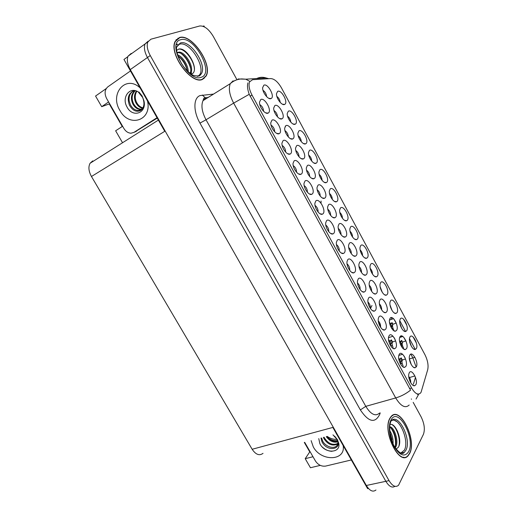 <?xml version="1.0" encoding="UTF-8"?>
<svg xmlns="http://www.w3.org/2000/svg" width="517" height="517" viewBox="0 0 517 517"><rect width="100%" height="100%" fill="white"/><g stroke="black" fill="none" stroke-linecap="round" stroke-linejoin="round"><path stroke-width="0.78" d="M290.787 122.148C290.58 119.673 289.501 117.669 287.562 116.151M295.297 124.132C299.175 122.245 291.969 108.841 288.324 111.2L287.239 113.488C286.786 118.038 292.544 125.793 295.162 124.203L295.297 124.132M328.728 231.668C328.844 228.96 327.862 226.75 325.781 225.024M333.594 233.503C337.168 230.504 329.943 217.166 326.602 220.636L325.691 222.853C325.031 227.48 330.143 235.229 332.954 233.904L333.594 233.503M322.046 180.349C321.942 177.945 320.986 175.961 319.17 174.391M326.673 182.352C330.208 179.935 323.177 166.862 319.881 169.744L318.957 171.838C318.369 176.271 323.648 183.994 326.279 182.585L326.673 182.352M349.725 270.404C349.88 267.793 348.988 265.602 347.043 263.838M354.675 272.285C358.016 268.93 350.901 255.818 347.799 259.631L347.004 261.647C346.248 266.19 351.049 274.004 353.854 272.827L354.675 272.285M392.086 310.543L390.012 304.946M396.946 312.727C399.725 309.172 393.082 296.816 390.529 300.823L389.98 302.271C389.088 306.426 393.405 314.368 396.022 313.405L396.946 312.727M299.033 156.825C298.949 154.189 297.87 152.076 295.795 150.479M303.666 158.719C307.518 156.464 300.235 142.983 296.629 145.71L295.562 148.049C295.058 152.683 300.668 160.412 303.376 158.881L303.666 158.719M277.5 116.874C277.332 114.192 276.168 112.073 274.01 110.522M282.043 118.761C286.14 116.881 278.734 103.167 274.882 105.526L273.7 107.995C273.293 112.7 279.251 120.474 281.946 118.813L282.043 118.761M370.379 308.475C370.553 305.961 369.745 303.809 367.955 302.012M375.394 310.413C378.509 306.723 371.516 293.824 368.634 297.973L367.962 299.757C367.109 304.216 371.626 312.139 374.411 311.105L375.394 310.413M411.383 346.351L409.529 340.955M403.609 348.103C402.252 345.731 401.903 343.727 402.556 342.092L403.68 341.659M416.301 348.639C418.88 344.781 412.346 332.618 409.981 336.922L409.542 338.15C408.566 342.215 412.656 350.287 415.254 349.453L416.301 348.639M320.204 196.092C320.191 193.513 319.196 191.406 317.218 189.771M324.922 197.998C328.534 195.381 321.38 182.12 318 185.209L317.057 187.406C316.456 191.956 321.736 199.685 324.45 198.276L324.922 197.998M371.633 291.284L371.613 291.317C371.704 288.964 370.915 286.929 369.261 285.229M376.531 293.352C379.575 289.888 372.705 277.164 369.888 281.086L369.228 282.805C368.395 287.148 372.938 295.033 375.646 293.966L376.531 293.352M307.376 192.246C307.434 189.461 306.361 187.232 304.151 185.558M312.158 194.049C315.971 191.419 308.617 177.848 305.043 180.963L304.009 183.354C303.453 188.065 308.895 195.788 311.699 194.321L312.158 194.049M372.473 274.126C372.466 271.91 371.704 269.99 370.172 268.381M377.274 276.233C380.26 272.989 373.513 260.432 370.754 264.135L370.101 265.79C369.293 270.029 373.862 277.875 376.486 276.782L377.274 276.233M266.598 96.634C266.378 93.939 265.176 91.819 262.985 90.281M271.095 98.527L271.095 98.527C275.309 96.834 267.845 83.011 263.87 85.176L262.63 87.69C262.274 92.44 268.407 100.24 271.095 98.527L268.84 98.34M380.577 327.261C380.758 324.805 379.989 322.673 378.276 320.87M385.624 329.239C388.629 325.38 381.695 312.585 378.922 316.902L378.308 318.562C377.404 322.976 381.785 330.964 384.57 330.001L385.624 329.239M330.66 215.427L330.654 215.46C330.673 212.926 329.723 210.833 327.797 209.178M335.417 217.392C338.913 214.6 331.817 201.449 328.553 204.706L327.668 206.819C327.022 211.33 332.14 219.072 334.861 217.735L335.417 217.392M381.656 309.89C381.746 307.576 380.997 305.566 379.413 303.86M386.593 311.951C389.534 308.326 382.722 295.705 380.008 299.782L379.407 301.392C378.528 305.696 382.942 313.632 385.643 312.636L386.593 311.951M400.733 364.356C400.901 362.01 400.21 359.942 398.672 358.132M405.832 366.417C408.617 362.236 401.793 349.654 399.24 354.287L398.743 355.69C397.747 360.013 401.877 368.149 404.637 367.335L405.832 366.417M351.308 253.724C351.366 251.262 350.494 249.194 348.697 247.514M356.142 255.689C359.412 252.554 352.432 239.623 349.395 243.216L348.62 245.142C347.883 249.569 352.704 257.369 355.418 256.167L356.142 255.689M401.489 346.545C401.573 344.348 400.901 342.39 399.473 340.684M393.069 347.346C392.054 345.11 391.86 343.333 392.5 342.008L393.683 341.569M406.478 348.691C409.206 344.755 402.504 332.334 400.003 336.729L399.505 338.099C398.542 342.306 402.704 350.377 405.393 349.524L406.478 348.691M263.567 111.278C263.444 108.389 262.184 106.153 259.793 104.57M268.149 113.074C272.472 111.207 264.859 97.164 260.775 99.516L259.495 102.179C259.153 107.051 265.311 114.832 268.097 113.1L268.149 113.074M280.195 102.411C279.936 99.917 278.825 97.92 276.86 96.414M284.66 104.402C288.66 102.696 281.39 89.183 277.635 91.36L276.485 93.693C276.078 98.282 282.011 106.069 284.615 104.421L284.66 104.402M410.685 382.658C410.841 380.383 410.194 378.341 408.74 376.544M415.81 384.777C418.492 380.441 411.726 367.962 409.277 372.744L408.831 374.017C407.797 378.289 411.803 386.509 414.556 385.772L415.81 384.777M361.506 272.608C361.577 270.197 360.75 268.142 359.018 266.442M366.379 274.598C369.532 271.296 362.611 258.468 359.683 262.229L358.966 264.058C358.178 268.446 362.863 276.278 365.571 275.147L366.379 274.598M411.286 364.64L409.38 358.888M403.124 365.836C401.955 363.516 401.69 361.603 402.323 360.091L403.531 359.619M416.301 366.844C418.925 362.747 412.275 350.429 409.878 354.972L409.432 356.219C408.43 360.381 412.476 368.531 415.151 367.742L416.301 366.844M332.295 199.426C332.224 197.048 331.3 195.071 329.536 193.494M336.961 201.443C340.38 198.851 333.407 185.881 330.221 188.931L329.355 190.954C328.722 195.348 333.846 203.078 336.483 201.733L336.961 201.443M274.663 131.79C274.592 128.92 273.377 126.684 271.024 125.082M279.29 133.586C283.49 131.518 275.942 117.598 271.987 120.144L270.772 122.755C270.372 127.583 276.349 135.338 279.135 133.664L279.29 133.586M285.662 152.121C285.636 149.277 284.473 147.041 282.159 145.413M290.341 153.917C294.412 151.655 286.929 137.858 283.103 140.592L281.946 143.138C281.494 147.927 287.29 155.662 290.082 154.053L290.341 153.917M352.549 237.09C352.516 234.789 351.67 232.837 350.015 231.235M357.286 239.145C360.485 236.217 353.622 223.46 350.655 226.84L349.899 228.688C349.169 233.012 354.009 240.78 356.646 239.558L357.286 239.145M360.091 289.52C360.265 286.954 359.412 284.783 357.544 283.006M365.08 291.426C368.304 287.904 361.254 274.895 358.262 278.883L357.525 280.783C356.724 285.287 361.377 293.152 364.175 292.047L365.08 291.426M401.774 328.521L399.809 323.022M393.676 329.82C392.513 327.519 392.261 325.671 392.914 324.275L394.019 323.868M406.659 330.757C409.341 327.048 402.749 314.788 400.294 318.944L399.803 320.281C398.865 324.398 403.066 332.399 405.677 331.5L406.659 330.757M309.664 176.543C309.618 173.938 308.578 171.825 306.549 170.209M314.342 178.443C318.071 176.006 310.853 162.635 307.356 165.543L306.355 167.818C305.805 172.407 311.247 180.129 313.961 178.662L314.342 178.443M318.097 212.041C318.188 209.295 317.16 207.078 315.015 205.372M322.925 213.864C326.615 211.046 319.325 197.591 315.868 200.88L314.898 203.194C314.291 207.86 319.564 215.589 322.369 214.193L322.925 213.864M391.615 328.295C391.699 326.04 390.988 324.056 389.482 322.343M396.578 330.395C399.408 326.615 392.655 314.097 390.044 318.33L389.495 319.823C388.577 324.081 392.862 332.082 395.557 331.158L396.578 330.395M341.026 234.679C341.065 232.178 340.154 230.091 338.292 228.424M345.828 236.618C349.208 233.652 342.164 220.617 339.016 224.042L338.189 226.065C337.491 230.537 342.461 238.298 345.182 237.032L345.828 236.618M362.546 255.682C362.533 253.427 361.732 251.488 360.136 249.879M367.322 257.763C370.411 254.681 363.606 242.021 360.743 245.562L360.039 247.32C359.27 251.598 363.974 259.398 366.605 258.248L367.322 257.763M296.564 172.271C296.584 169.453 295.465 167.224 293.204 165.569M301.295 174.067C305.237 171.625 297.818 157.937 294.121 160.865L293.029 163.34C292.525 168.09 298.135 175.806 300.939 174.274L301.295 174.067M342.461 218.336C342.409 215.996 341.53 214.032 339.818 212.442M347.166 220.371C350.474 217.612 343.559 204.745 340.477 207.963L339.669 209.902C338.99 214.264 343.967 222.006 346.603 220.72L347.166 220.371M311.712 161.117C311.577 158.68 310.581 156.69 308.72 155.139M316.301 163.107C319.945 160.865 312.863 147.681 309.45 150.395L308.475 152.554C307.925 157.032 313.367 164.755 315.99 163.288L316.301 163.107M339.268 251.12C339.411 248.457 338.473 246.254 336.457 244.509M344.18 252.975C347.637 249.795 340.464 236.573 337.246 240.218L336.393 242.331C335.688 246.919 340.638 254.7 343.443 253.446L344.18 252.975M382.315 292.409L380.131 286.735M387.149 294.554C390.031 291.155 383.336 278.702 380.68 282.553L380.079 284.111C379.226 288.305 383.672 296.196 386.289 295.168L387.149 294.554M288.312 136.94C288.189 134.278 287.064 132.158 284.945 130.581M292.9 138.827C296.874 136.759 289.533 123.162 285.798 125.702L284.68 128.113C284.227 132.779 290.005 140.527 292.706 138.931L292.9 138.827M390.697 345.892C390.871 343.488 390.141 341.382 388.519 339.579M395.77 347.902C398.665 343.883 391.789 331.197 389.127 335.675L388.564 337.207C387.621 341.575 391.873 349.634 394.645 348.749L395.77 347.902M301.295 141.716C301.127 139.254 300.086 137.263 298.186 135.725M305.844 143.7C309.605 141.632 302.458 128.339 298.936 130.879L297.902 133.108C297.398 137.619 303.001 145.355 305.618 143.823L305.844 143.7M203.982 78.558L204.17 78.157M178.268 38.284L177.725 38.31M421.071 392.241L427.695 369.745C428.632 365.306 427.701 360.259 424.89 354.591L281.545 88.026C278.049 81.99 274.456 78.836 270.759 78.571L252.6 79.689L249.64 81.809C248.386 85.131 249.175 89.551 252.005 95.063L411.622 388.028C415.086 393.754 418.091 395.382 420.638 392.926L421.071 392.241M176.323 44.74L177.144 44.611M336.981 439.314C333.627 439.573 330.363 438.597 327.183 436.387M401.192 453.215L404.3 452.349C402.51 454.87 399.37 453.183 394.885 447.289C392.771 443.941 391.182 439.579 390.109 434.196C389.663 428.658 389.644 425.304 390.038 424.153L390.6 422.105M204.493 26.936L203.957 25.947L202.922 26.231M148.172 41.186L145.077 43.932C143.726 47.493 144.514 52.023 147.455 57.516L385.85 481.308C389.023 486.484 392.06 488.151 394.962 486.316C392.06 488.151 389.023 486.484 385.85 481.308L147.455 57.516C144.514 52.023 143.726 47.493 145.077 43.932L148.172 41.186M263.024 453.344C259.392 456.007 255.773 454.65 252.154 449.273L91.464 176.497L164.749 131.305L123.964 59.468L127.841 56.683M368.434 488.455L367.613 488.63L332.864 427.423L252.154 449.273M131.208 53.4L128.042 56.185C126.633 59.739 127.382 64.211 130.278 69.601L366.34 485.489C369.72 490.879 372.931 492.378 375.962 490M304.306 442.436L309.761 451.897L305.211 458.682L310.446 467.743L320.288 465.378M108.596 101.946L101.694 106.676L95.548 96.052L106.224 88.562M91.464 176.497C88.64 171.327 88.174 166.92 90.068 163.269L92.724 160.877M122.542 142.744L115.634 130.788L122.607 126.264M305.211 458.682L312.998 456.744M109.598 103.691L109.255 103.93L122.258 126.491M109.255 103.93L101.694 106.676M389.463 320.062L393.521 318.659M393.928 319.073L396.125 323.144M398.794 355.438L402.569 354.248M404.061 356L405.115 357.945M388.5 337.704L392.998 336.212M394.051 337.549L395.111 339.507M405.276 349.544L404.837 349.363M399.647 337.511L402.833 336.464M403.79 337.33L405.767 340.981M285.565 126.167L285.216 126.251M309.761 451.897L310.148 451.8M409.645 453.493C417.141 439.902 399.951 405.464 391.098 416.528L390.025 418.053C381.804 430.616 399.253 466.761 408.139 455.71L409.645 453.493M392.713 415.494L392.332 415.461M202.574 79.372L206.109 76.057C213.03 64.586 191.6 33.204 179.425 37.547L175.211 41.289C168.348 53.477 191.516 85.227 202.574 79.372M202.237 79.489L202.548 79.12M409.18 405.018C405.309 408.63 400.817 406.272 395.705 397.941C401.16 396.313 406.103 393.708 410.543 390.141L249.22 94.307C247.462 89.331 247.048 85.505 247.973 82.836M176.627 44.365L177.816 44.139M401.922 453.066L401.664 453.39M403.525 319.163L406.84 325.322M413.135 337.019L416.424 343.133M399.744 320.65L405.606 331.513M409.464 338.674L415.274 349.447M236.696 79.256L213.366 36.545C208.881 29.146 204.331 25.624 199.717 25.979L150.945 39.189L147.856 41.935C146.518 45.49 147.319 50.026 150.26 55.545L389.036 480.629C392.442 486.122 395.608 487.68 398.536 485.289L423.436 434.299C425.142 429.388 424.367 423.565 421.096 416.825L413.18 402.342M411.506 399.279L411.325 398.937M176.711 39.447L176.278 39.589M320.979 438.028L321.917 441.654C327.261 452.931 343.081 449.027 337.071 439.411L334.57 436.109L337.427 439.683L338.835 443.592C340.697 453.409 324.527 453.842 319.829 443.547L318.769 438.61M337.614 440.032C338.292 442.177 338.079 443.98 336.974 445.447C334.182 449.422 325.355 446.862 322.569 440.839L321.658 438.028M326.285 436.626C329.723 441.266 333.614 442.991 337.956 441.809M327.067 436.419C330.227 440.426 333.814 442.054 337.827 441.298M323.442 437.376L323.991 438.694C327.623 444.148 331.824 446.074 336.612 444.471L338.105 443.211M324.114 437.201L324.463 437.983C328.088 443.431 332.289 445.35 337.065 443.748L338.105 442.998M328.592 438.254C331.559 440.264 334.538 441.001 337.536 440.458M351.334 459.956L325.639 466.088C321.535 466.618 318.149 464.938 315.48 461.054L304.694 442.332M322.13 446.856C325.057 449.667 328.353 451.16 332.011 451.328M391.595 420.612C399.092 416.385 409.677 440.898 404.365 450.178L400.753 453.125L404.3 452.349L405.91 450.236C412.12 439.179 397.579 411.202 390.865 421.445M396.112 449.092L398.316 447.308C402.911 440.529 395.389 422.053 389.954 424.586M409.542 453.306L408.055 455.496C399.26 466.431 381.998 430.674 390.128 418.234L391.195 416.728C399.951 405.78 416.967 439.864 409.542 453.306M403.809 457.164L403.486 457.345M389.682 430.532C392.196 434.396 393.321 438.843 393.062 443.857M389.883 432.651L392.203 441.828M389.689 426.803C394.348 426.68 399.305 441.692 395.524 447.321L395.208 447.793M389.656 427.275C393.999 428.729 397.928 441.654 394.801 447.153M392.028 415.674L392.403 415.681M392.125 424.748C396.617 427.178 400.785 439.004 398.846 446.255M391.046 428.199C394.49 433.252 395.944 439.049 395.408 445.589M390.141 434.39L391.634 440.264M397.437 431.036L399.576 438.778M393.973 432.535L395.776 439.12M390.471 433.931L392.002 439.528M175.961 47.635L179.38 44.262C190.34 40.274 208.202 71.081 197.953 76.044L197.32 76.354M191.393 74.157C200.602 71.068 186.992 46.394 178.688 49.121L176.691 50.311M202.457 79.153C191.503 84.943 168.587 53.529 175.379 41.47L179.548 37.767C191.594 33.463 212.804 64.522 205.953 75.876L202.457 79.153M175.974 39.983L176.42 39.803M177.57 54.821C182.559 56.392 188.427 65.569 188.201 71.695M177.913 55.926C182.966 59.235 186.094 64.211 187.303 70.861M177.008 52.495L178.229 52.295C183.974 50.162 194.87 66.635 190.708 73.084L190.443 73.511M177.105 52.967L177.389 52.87C182.973 50.789 193.662 66.486 190.075 73.24M178.229 52.295L177.092 52.908M178.966 49.07C184.847 48.559 194.185 60.567 194.405 69.2M181.254 53.652C185.823 57.277 188.951 62.221 190.624 68.49M191.064 72.315L190.947 73.86M178.042 56.004C182.514 59.565 185.59 64.412 187.264 70.545M191.445 70.829L191.284 74.086M126.749 106.47C121.644 97.345 129.67 86.242 138.246 91.936L142.666 97.519L138.97 92.02L142.097 95.962L143.926 100.718C147.099 113.359 132.281 118.387 126.749 106.47M142.854 108.124L139.151 110.418C135.603 110.716 132.695 108.835 130.413 104.789L129.211 101.099C128.623 96.162 130.161 92.724 133.832 90.785M134.763 90.585C128.584 92.795 126.814 97.668 129.437 105.197C132.72 110.735 136.507 112.473 140.786 110.392C144.224 107.555 144.85 103.264 142.666 97.519M136.43 91.037C134.052 94.54 133.858 98.437 135.835 102.728C137.587 105.972 139.9 107.814 142.782 108.24M136.863 91.218C134.808 94.669 134.724 98.411 136.604 102.437C138.213 105.449 140.346 107.252 142.996 107.859M134.956 90.617C131.144 93.958 130.413 98.385 132.753 103.898C134.588 107.29 137.018 109.152 140.036 109.475L142.085 109.236M135.267 90.688C131.854 94.126 131.273 98.43 133.528 103.607C135.364 106.993 137.787 108.848 140.798 109.171L142.201 109.093M157.246 118.089L134.866 131.99M157.032 117.714L133.948 132.384L130.988 133.212C128.1 133.043 125.715 131.447 123.847 128.416L106.631 98.54C104.272 93.635 104.66 89.745 107.801 86.869L130.484 70.945M392.338 323.978C392.455 322.673 392.17 322.337 391.498 322.989L390.839 324.353M393.03 328.424L392.248 328.385L392.998 328.321M391.582 326.815L392.552 325.574M392.364 324.01L392.552 323.532L392.959 324.204L391.55 326.608M392.248 328.385L391.705 328.437M402.581 342.054L401.948 341.472C402.013 340.348 401.741 340.128 401.153 340.806L400.52 342.176M402.646 346.112L401.819 346.054L402.594 345.951M402.491 345.957L401.522 346.035M401.321 344.374L402.245 343.094M402.581 341.989L401.295 344.257M371.975 305.482L370.443 308.571M379.568 325.439L380.131 323.771M380.648 326.492L380.402 326.99M390.07 341.937L390.839 340.283L392.041 341.711L390.723 344.367M390.729 345.679L392.384 345.543M391.679 341.285C391.802 339.869 391.524 339.533 390.839 340.283M392.041 341.711L390.839 344.109M390.723 345.718L392.429 345.699M399.925 359.981L400.656 358.339L401.851 359.761L400.656 362.21M403.777 367.27L404.281 367.27M400.791 363.496L402.181 363.406M401.851 359.761L402.11 359.535L401.664 358.766L401.451 359.05C401.541 357.803 401.276 357.564 400.656 358.339M402.11 359.535L400.83 361.848M400.791 363.587L402.232 363.619M366.34 485.489L389.036 480.629M130.278 69.601L150.26 55.545M252.005 95.063L250.079 96.214M411.622 388.028L409.554 388.622M380.208 412.896L379.698 414.388C375.058 423.643 368.615 422.15 360.355 409.916L199.969 123.104L206.025 119.776L365.79 406.343C370.863 414.447 375.445 416.696 379.536 413.077M199.969 123.104C193.145 111.239 193.326 97.978 200.034 95.574L213.553 94.081M205.979 97.752L203 100.66C200.939 105.591 201.947 111.963 206.025 119.776L233.652 103.116C229.496 95.07 228.372 88.581 230.285 83.651L233.135 80.794M416.049 399.053L418.802 394.083M249.22 94.307L233.652 103.116L395.705 397.941L365.79 406.343L360.355 409.916M267.948 78.746L266.152 77.97C262.894 76.897 259.734 77.085 256.678 78.539M234.905 80.4L235.435 80.368M249.472 81.169L245.749 79.191L238.059 78.972M410.828 354.158L412.844 357.874L414.925 357.331M391.065 317.612L391.925 319.209M400.985 335.96L401.496 336.903M409.425 358.934L412.844 357.874L416.023 366.779M415.481 377.339L413.387 384.234M208.48 97.241L207.808 97.306M205.856 97.803L205.075 97.661L202.334 95.025M414.905 375.943L409.483 377.539M343.139 445.531C346.028 461.125 320.992 461.836 313.283 446.862L311.124 440.633M336.341 433.97L336.819 434.39M408.63 451.658C404.785 457.364 399.958 455.729 394.154 446.759C389.301 438.132 387.899 425.394 391.059 419.907C398.071 406.136 415.855 438.513 408.63 451.658M393.14 419.681L396.836 421.672M404.578 449.732L404.41 450.184M402.22 453.435L402.743 452.918L402.123 453.435M197.953 76.044L201.184 73.963L199.581 75.909C195.109 76.141 192.02 75.308 190.301 73.408C186.999 70.9 184.052 67.585 181.448 63.468C177.357 55.442 175.793 49.806 176.769 46.569L180.323 42.989C190.198 39.305 207.614 65.452 201.184 73.963L198.871 75.973M198.644 76.064L197.468 76.361M201.378 77.214C188.524 83.45 165.892 42.859 180.64 39.744C193.972 35.124 214.846 73.123 201.378 77.214M147.5 100.925C152.244 120.635 129.056 128.022 119.912 110.425C109.287 93.732 125.922 74.332 140.139 87.955M133.586 90.856C129.832 92.575 128.371 95.988 129.211 101.099M136.385 131.331L133.948 132.384M321.083 201.048L321.051 202.787M391.498 322.989L392.681 324.392M401.153 340.806L402.323 342.209M391.602 345.647L392.306 345.543M401.341 363.548L402.019 363.412M402.62 342.002L405.955 340.916M392.545 341.944L395.66 340.923M402.413 359.968L405.535 358.992M392.939 324.237L396.268 323.099M128.042 56.185L147.856 41.935M90.068 163.269L158.383 120.093M303.531 143.577L305.618 143.823M392.739 348.187L394.645 348.749M290.47 138.672L292.706 138.931M384.48 294.722L386.289 295.168M341.239 252.987L343.443 253.446M313.916 163.01L315.99 163.288M344.619 220.365L346.603 220.72M298.574 173.938L300.939 174.274M364.698 257.841L366.605 258.248M343.088 236.624L345.182 237.032M393.721 330.647L395.557 331.158M320.075 213.792L322.369 214.193M311.764 178.339L313.961 178.662M403.964 331.029L405.677 331.5M362.081 291.536L364.175 292.047M354.694 239.177L356.646 239.558M287.698 153.756L290.082 154.053M276.737 133.399L279.135 133.664M334.46 201.404L336.483 201.733M413.438 367.212L415.151 367.742M363.574 274.689L365.571 275.147M412.786 385.191L414.556 385.772M282.508 104.234L284.615 104.421M265.68 112.874L268.097 113.1M403.615 349.001L405.393 349.524M353.369 255.734L355.418 256.167M402.801 366.76L404.637 367.335M383.75 312.145L385.643 312.636M332.728 217.353L334.861 217.735M382.593 329.458L384.57 330.001M374.625 276.356L376.486 276.782M309.366 193.946L311.699 194.321M373.701 293.494L375.646 293.966M322.285 197.927L324.45 198.276M413.6 348.969L415.254 349.453M372.376 310.575L374.411 311.105M279.697 118.593L281.946 118.813M301.159 158.59L303.376 158.881M394.258 312.947L396.022 313.405M351.702 272.343L353.854 272.827M324.23 182.281L326.279 182.585M330.699 233.471L332.954 233.904M293.055 123.99L295.162 124.203M205.721 76.309L206.109 76.057M206.613 97.526L203.827 98.256L203 100.66L230.285 83.651C233.658 80.717 237.484 79.14 241.769 78.92L245.749 79.191L266.152 77.97L268.795 78.694M417.393 394.484L417.529 394.006M208.267 97.377L207.569 97.442M332.967 434.862L336.948 439.263C338.965 444.168 337.756 444.032 337.834 444.497L336.974 445.447M337.065 443.748L336.612 444.471M401.076 453.241L401.709 453.092M391.195 416.728L390.852 416.818M175.379 41.47L175.024 41.715M190.262 73.382L190.708 73.084M139.151 110.418L140.786 110.392M140.798 109.171L140.036 109.475M391.298 323.319L390.568 323.804M401.005 341.058L400.177 341.582M405.011 349.453L404.591 349.486M379.833 323.054L378.89 323.687M390.652 340.593L389.721 341.194M392.319 341.517L391.931 340.852L391.712 341.323M400.526 358.559L399.499 359.199M404.036 367.148L403.525 367.18"/></g></svg>
